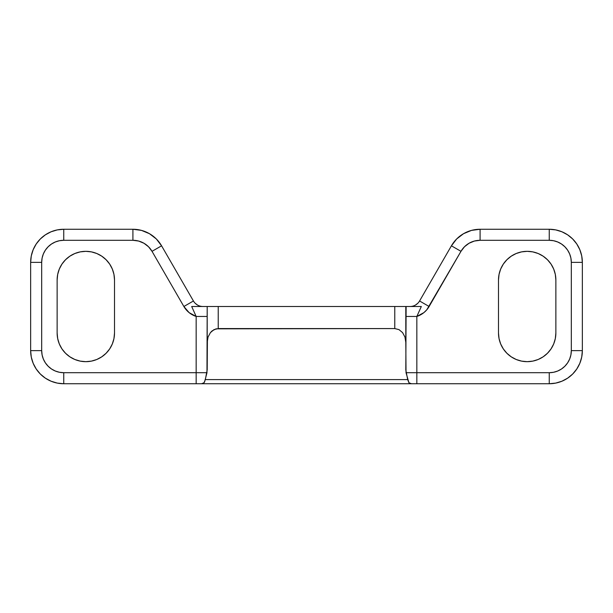 <?xml version="1.0" encoding="UTF-8"?>
<svg xmlns="http://www.w3.org/2000/svg" width="613" height="613" viewBox="0 0 613 613"><rect width="100%" height="100%" fill="white"/><g stroke="black" fill="none" stroke-linecap="round" stroke-linejoin="round"><path stroke-width="0.92" d="M527.18 251.33A28.688 28.688 0 0 1 555.868 280.018L555.868 332.982L555.317 338.575L553.685 343.962L551.033 348.92L547.463 353.264L543.118 356.835L538.16 359.486L532.774 361.118L527.18 361.67L521.586 361.118L516.2 359.486L511.242 356.835L506.897 353.264L503.327 348.92L500.675 343.962L499.043 338.575L498.492 332.982L498.492 280.018L499.043 274.425L500.675 269.038L503.327 264.08L506.897 259.736L511.242 256.165L516.2 253.514L521.586 251.882L527.18 251.33L532.774 251.882L538.16 253.514L543.118 256.165L547.463 259.736L551.033 264.08L553.685 269.038L555.317 274.425L555.868 280.018L555.868 332.982A28.688 28.688 0 0 1 527.18 361.67A28.688 28.688 0 0 1 498.492 332.982L498.492 280.018A28.688 28.688 0 0 1 527.18 251.33M85.82 251.33A28.688 28.688 0 0 1 114.508 280.018L114.508 332.982L113.957 338.575L112.325 343.962L109.673 348.92L106.103 353.264L101.758 356.835L96.8 359.486L91.414 361.118L85.82 361.67L80.226 361.118L74.84 359.486L69.882 356.835L65.537 353.264L61.967 348.92L59.315 343.962L57.683 338.575L57.132 332.982L57.132 280.018L57.683 274.425L59.315 269.038L61.967 264.08L65.537 259.736L69.882 256.165L74.84 253.514L80.226 251.882L85.82 251.33L91.414 251.882L96.8 253.514L101.758 256.165L106.103 259.736L109.673 264.08L112.325 269.038L113.957 274.425L114.508 280.018L114.508 332.982A28.688 28.688 0 0 1 85.82 361.67A28.688 28.688 0 0 1 57.132 332.982L57.132 280.018A28.688 28.688 0 0 1 85.82 251.33M63.752 383.738L63.752 372.704L196.16 372.704L196.16 316.454L189.095 312.615L183.877 306.5L152.024 251.33L148.515 246.763L143.948 243.254L138.622 241.047L132.914 240.296L63.752 240.296L59.446 240.717L55.308 241.974L51.492 244.012L48.151 246.763L45.4 250.104L43.362 253.92L42.105 258.058L41.684 262.364L41.684 350.636L42.105 354.942L43.362 359.08L45.4 362.896L48.151 366.237L51.492 368.988L55.308 371.026L59.446 372.283L63.752 372.704L63.752 383.738L196.16 383.738L196.16 372.704L63.752 372.704A22.068 22.068 0 0 1 41.684 350.636L41.684 262.364A22.068 22.068 0 0 1 63.752 240.296L132.914 240.296A22.068 22.068 0 0 1 152.024 251.33L183.877 306.5A22.068 22.068 0 0 0 196.16 316.454L191.677 306.5L202.987 306.5A11.034 11.034 0 0 1 193.432 300.983L161.579 245.813L156.323 238.955L149.465 233.699L141.48 230.388L132.914 229.262A33.102 33.102 0 0 1 161.579 245.813L152.024 251.33L161.579 245.813A33.102 33.102 0 0 0 132.914 229.262L63.752 229.262L57.293 229.898L51.086 231.783L45.362 234.84L40.343 238.955L36.228 243.974L33.171 249.698L31.286 255.905L30.65 262.364A33.102 33.102 0 0 1 63.752 229.262L63.752 240.296L63.752 229.262A33.102 33.102 0 0 0 30.65 262.364L30.65 350.636L31.286 357.095L33.171 363.302L36.228 369.026L40.343 374.045L45.362 378.16L51.086 381.217L57.293 383.102L63.752 383.738A33.102 33.102 0 0 1 30.65 350.636L41.684 350.636L30.65 350.636A33.102 33.102 0 0 0 63.752 383.738L549.248 383.738L555.707 383.102L561.914 381.217L567.638 378.16L572.657 374.045L576.772 369.026L579.829 363.302L581.714 357.095L582.35 350.636A33.102 33.102 0 0 1 549.248 383.738L549.248 372.704L553.554 372.283L557.692 371.026L561.508 368.988L564.849 366.237L567.6 362.896L569.638 359.08L570.895 354.942L571.316 350.636L571.316 262.364L570.895 258.058L569.638 253.92L567.6 250.104L564.849 246.763L561.508 244.012L557.692 241.974L553.554 240.717L549.248 240.296L480.086 240.296L474.378 241.047L469.052 243.254L464.485 246.763L460.976 251.33L426.794 309.795L423.905 312.615L416.84 316.454L416.84 372.704L549.248 372.704L416.84 372.704L416.84 383.738L549.248 383.738A33.102 33.102 0 0 0 582.35 350.636L582.35 262.364L581.714 255.905L579.829 249.698L576.772 243.974L572.657 238.955L567.638 234.84L561.914 231.783L555.707 229.898L549.248 229.262A33.102 33.102 0 0 1 582.35 262.364A33.102 33.102 0 0 0 549.248 229.262L480.086 229.262L471.52 230.388L463.535 233.699L456.677 238.955L451.421 245.813A33.102 33.102 0 0 1 480.086 229.262A33.102 33.102 0 0 0 451.421 245.813L419.568 300.983A11.034 11.034 0 0 1 410.013 306.5L421.323 306.5L406.12 306.5L421.323 306.5L416.84 316.454A22.068 22.068 0 0 0 429.123 306.5L419.568 300.983A11.034 11.034 0 0 1 410.013 306.5M417.813 303.266L415.53 305.021M197.47 305.021L195.187 303.266M406.12 306.5L405.806 369.945L407.683 379.6L205.317 379.6L207.194 369.945L207.409 339.671L208.037 337.081L210.428 332.606L212.098 330.89L216.075 328.836L394.772 328.568L218.228 328.568L218.228 306.5L394.772 306.5L394.772 328.568L398.994 329.618L402.572 332.606L404.963 337.081L405.806 342.361L405.806 306.5L196.306 306.5M197.332 306.5L198.827 306.5M199.915 306.5L200.39 306.5M202.987 306.5A11.034 11.034 0 0 1 193.432 300.983L183.877 306.5L193.432 300.983L161.579 245.813M132.914 229.262L132.914 240.296L132.914 229.262L63.752 229.262M412.61 306.5L413.085 306.5M414.189 306.5L415.645 306.5M416.756 306.5L418.526 306.5M418.97 306.5L421.323 306.5L416.84 316.454L405.806 316.454L416.84 316.454L416.84 372.704L406.028 372.704L405.806 342.361L404.963 337.081L402.572 332.606L398.994 329.618L394.772 328.568L394.772 306.5L405.806 306.5M451.421 245.813L419.568 300.983L429.123 306.5L460.976 251.33L451.421 245.813L460.976 251.33A22.068 22.068 0 0 1 480.086 240.296L480.086 229.262L480.086 240.296L549.248 240.296L549.248 229.262L480.086 229.262M30.65 262.364L41.684 262.364L30.65 262.364L30.65 350.636M549.248 229.262L549.248 240.296A22.068 22.068 0 0 1 571.316 262.364L582.35 262.364L571.316 262.364L571.316 350.636L582.35 350.636L582.35 262.364M582.35 350.636L571.316 350.636A22.068 22.068 0 0 1 549.248 372.704L549.248 383.738M408.925 382.757L407.683 379.6L205.317 379.6L204.068 382.757L201.539 383.738L411.461 383.738L408.925 382.757L406.028 372.704L416.84 372.704L416.84 383.738L411.461 383.738L408.925 382.757M207.194 306.5L206.972 372.704L196.16 372.704L196.16 316.454L191.677 306.5L207.194 306.5L207.194 342.361L208.037 337.081L210.428 332.606L214.006 329.618L218.228 328.568L218.228 306.5L207.194 306.5M207.194 316.454L196.16 316.454L207.194 316.454M201.539 383.738L196.16 383.738L196.16 372.704L206.972 372.704L204.581 381.983L203.332 383.363L201.539 383.738"/></g></svg>
